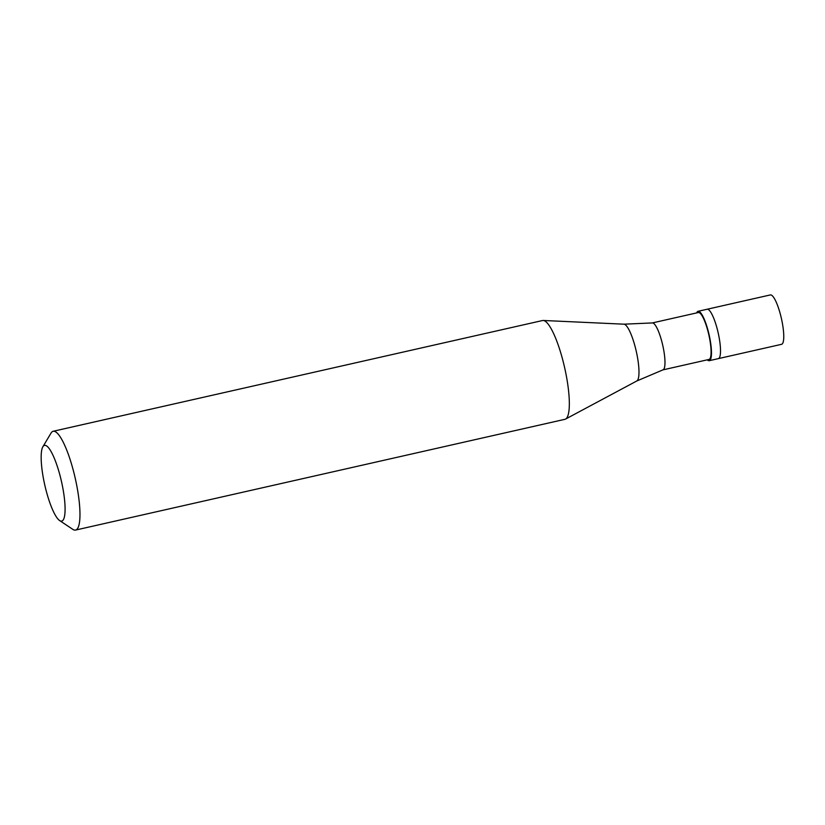 <?xml version="1.0" encoding="UTF-8"?>
<svg xmlns="http://www.w3.org/2000/svg" width="825" height="825" viewBox="0 0 825 825"><rect width="100%" height="100%" fill="white"/><g stroke="black" fill="none" stroke-linecap="round" stroke-linejoin="round"><path stroke-width="1.24" d="M698.084 311.293A25.327 5.569 -102.8 0 1 709.252 335.445A25.327 5.569 77.2 0 1 709.263 360.69L718.297 358.638A25.327 5.569 77.2 0 0 718.297 333.403A25.327 5.569 -102.8 0 0 707.118 309.241A25.327 5.569 -102.8 0 1 718.297 333.403A25.327 5.569 77.2 0 1 718.297 358.638L781.543 344.324A25.327 5.569 77.2 0 0 781.543 319.089A25.327 5.569 -102.8 0 0 770.364 294.927L698.084 311.293A25.327 5.569 -102.8 0 0 696.671 312.912M662.929 369.878L708.984 359.452A24.059 5.29 77.2 0 0 708.974 335.476A24.059 5.29 -102.8 0 0 698.363 312.52L652.317 322.946M662.887 369.889A24.059 5.29 77.2 0 0 662.98 369.858A24.059 5.29 77.2 0 0 662.877 345.912A24.059 5.29 -102.8 0 0 652.369 322.936A24.059 5.29 -102.8 0 0 652.266 322.957M652.369 322.936L623.947 324.184A29.164 6.414 -102.8 0 1 636.426 352.038A29.164 6.414 77.2 0 1 636.807 380.975L565.538 419.079A50.645 11.138 77.2 0 0 564.898 368.847A50.645 11.138 -102.8 0 0 543.221 320.471A50.645 11.138 -102.8 0 0 542.551 320.523L53.182 431.269A50.645 11.138 -102.8 0 0 51.026 433.094L42.89 446.748A38.827 8.539 -102.8 0 0 44.56 484.038A38.827 8.539 77.2 0 0 59.596 520.534L72.806 529.351A50.645 11.138 77.2 0 0 75.549 530.073A50.645 11.138 77.2 0 0 75.529 479.593A50.645 11.138 -102.8 0 0 53.182 431.269M59.596 520.534A38.827 8.539 77.2 0 0 61.679 482.388A38.827 8.539 -102.8 0 0 42.89 446.748M709.263 360.69A25.327 5.569 77.2 0 1 707.293 359.834M565.538 419.079A50.645 11.138 77.2 0 1 564.908 419.317L75.549 530.073M623.947 324.184L543.221 320.471M662.98 369.858L636.807 380.975"/></g></svg>
